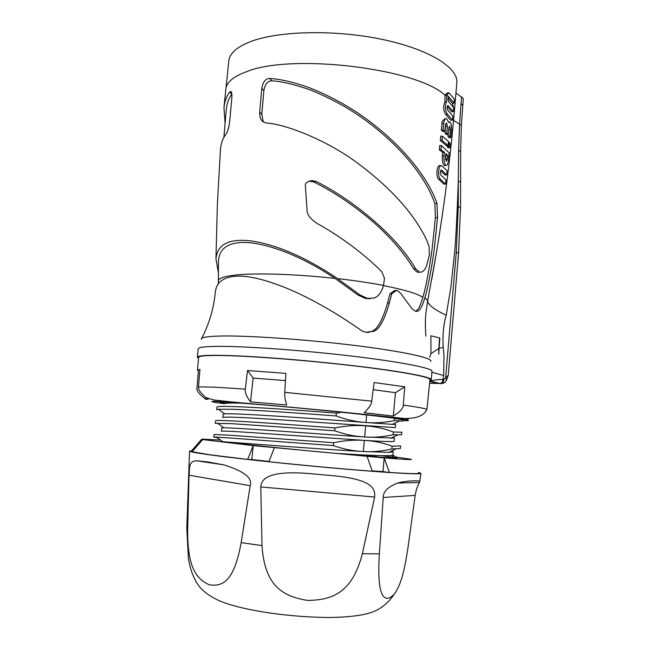 <?xml version="1.0" encoding="UTF-8"?>
<svg xmlns="http://www.w3.org/2000/svg" width="650" height="650" viewBox="0 0 650 650"><rect width="100%" height="100%" fill="white"/><g stroke="black" fill="none" stroke-linecap="round" stroke-linejoin="round"><path stroke-width="0.97" d="M429.634 357.159L430.958 353.592L430.885 335.798L439.823 337.967L439.091 348.408L443.194 347.295C442.504 334.961 443.511 324.261 446.217 315.193L450.929 287.04L454.724 251.387C456.284 231.871 457.096 213.679 458.291 181.163L458.258 206.692L460.533 207.431L460.647 151.426L461.354 125.507L463.312 98.572L455.942 93.015M435.906 255.775L431.827 278.98C442.081 222.658 449.605 166.668 454.391 111.028L456.82 82.826C458.608 67.697 428.74 48.921 380.924 39.146C333.206 29.307 276.713 30.989 249.34 42.079C236.446 47.361 229.604 53.625 228.816 60.873L223.998 107.079M448.159 92.836L447.403 92.812L444.982 95.16L444.884 101.92C442.975 106.291 443.276 110.5 445.778 114.538L450.848 120.315L452.514 120.136L447.419 114.319C444.933 110.199 444.649 106.056 446.574 101.879L446.656 95.079L449.02 92.853L454.382 99.182L454.049 103.131M225.826 89.017C226.557 82.322 233.358 76.586 246.228 71.793C290.802 53.121 416.496 68.209 444.982 95.16L446.656 95.079L449.126 97.175L454.041 103.131L452.384 103.334M370.159 298.683L365.568 298.512L358.069 295.067L359.962 294.946L367.437 298.407L374.059 298.074L376.196 297.05C379.608 294.816 382.046 290.94 383.508 285.407L384.483 278.224L381.842 271.798C363.074 252.891 339.072 235.584 317.395 223.632C310.359 219.091 306.898 214.459 307.003 209.747L305.362 185.518C304.956 183.186 307.19 181.553 312.065 180.611L316.152 181.456C355.477 201.086 398.564 238.436 415.521 268.629L419.25 272.009L421.322 272.131C423.191 271.635 424.881 269.693 426.4 266.305L429.341 255.206L429.13 246.602L426.66 240.029C414.131 213.704 390.975 187.972 357.191 162.841C329.298 141.887 287.942 124.418 265.899 122.931L262.876 121.631C260.569 119.714 259.512 116.537 259.699 112.109L261.796 88.368C262.966 81.835 265.623 78.536 269.75 78.471C280.109 79.064 293.093 82.062 308.701 87.457C330.761 96.224 350.561 107.153 368.103 120.25C402.943 146.25 427.814 177.231 436.962 203.312L437.539 217.474L434.655 245.7C433.412 257.4 428.374 287.487 424.905 297.505L427.651 300.877L435.874 255.962M452.384 103.326L448.102 98.02M448.955 97.061L448.898 97.045C447.769 97.971 447.712 99.547 448.719 101.782L453.651 107.664L453.294 111.629L451.628 111.808L447.192 106.478M225.054 123.134L223.949 107.575C224.729 101.148 226.639 95.972 229.686 92.064L230.839 91.447C231.749 91.796 232.066 94.071 231.798 98.28L229.734 121.136C228.93 127.4 227.654 131.804 225.899 134.347C222.893 138.093 221.089 143.024 220.472 149.151L217.384 203.775L215.954 258.919C216.897 248.43 223.218 242.377 234.943 240.76C246.488 239.232 261.576 241.792 280.215 248.43C298.976 255.344 318.102 265.411 337.594 278.606C354.486 280.556 369.793 282.823 383.508 285.407M218.392 272.553L215.963 258.919M450.791 137.629L449.759 136.191L450.409 129.659L449.759 126.084L448.874 127.871L448.216 134.436L446.794 133.055L447.46 126.466L446.526 122.907L445.461 124.743L444.795 131.357L443.04 130.032L443.706 123.386C444.21 119.884 445.226 118.341 446.753 118.739L448.646 122.419L449.995 121.924C451.392 123.89 451.872 126.961 451.449 131.121L450.791 137.629L449.126 137.776L448.029 136.273L448.736 129.228M448.216 134.436L446.582 134.631L445.087 133.185L445.567 124.093M444.795 131.357L443.219 131.601L441.358 130.211L442.049 123.427C441.374 122.338 442.406 120.746 445.136 118.649L445.827 118.69M448.386 142.196L449.126 142.285L450.166 143.699L449.743 147.696L448.077 147.826L447.062 145.624M446.396 145.689L440.294 140.473L440.757 136.102L442.406 136.232L448.459 141.505L448.037 145.527L446.396 145.689M442.374 155.959L442.772 152.417L439.294 149.809L439.774 145.429L441.423 145.576L440.976 149.671L444.478 152.311L444.064 156L442.374 155.959C442.065 160.68 442.707 163.873 444.308 165.539L445.031 165.498M446.656 174.923L441.537 169.991C440.123 171.031 439.969 172.794 441.082 175.264L446.038 180.042L445.543 184.064L440.586 179.351C437.003 176.597 438.612 163.824 441.959 165.856L447.135 170.909L446.656 174.923L444.982 175.013L440.668 170.682M445.543 184.064L443.869 184.137L438.937 179.465L440.586 179.351M441.009 165.758L440.351 165.693C436.808 163.816 435.419 176.922 438.937 179.465M261.796 88.368L263.876 90.642L261.804 114.416L263.299 121.956M263.876 90.642C265.054 84.11 267.711 80.836 271.871 80.803C282.23 81.51 295.027 84.557 310.253 89.944C331.614 98.597 350.642 109.168 367.323 121.647C400.79 146.689 425.563 176.678 434.891 203.629L436.962 203.312M434.891 203.629L435.402 217.774L432.51 245.472C431.259 256.904 426.384 286.52 422.817 297.383C421.143 303.16 419.551 307.133 418.039 309.286L415.683 311.269M215.337 292.077C216.344 282.856 222.609 277.615 234.13 276.364C246.74 275.039 264.721 279.175 288.064 288.787C300.032 293.849 312.723 300.235 326.146 307.929C337.358 314.373 349.318 322.043 362.009 330.931L365.609 332.288L373.717 331.305C379.226 329.526 384.442 320.036 389.382 302.827L391.771 293.719L396.362 290.436L397.451 290.558L400.798 293.459L411.873 308.628L415.017 311.041C416.837 311.862 418.527 311.244 420.079 309.189C421.622 307.052 423.231 303.152 424.905 297.505M358.069 295.067L335.002 278.428C296.644 274.105 256.896 272.821 236.381 274.958C224.713 276.185 218.717 278.111 218.384 280.743L218.384 281.182M367.689 332.597L371.808 331.346C377.341 329.591 382.59 320.109 387.562 302.924L389.943 293.832L394.526 290.558L395.265 290.607M359.962 294.946L337.594 278.606M218.457 262.088L218.465 260.626C219.278 250.429 225.485 244.522 237.096 242.905C257.173 239.769 296.636 252.517 335.002 278.428M231.855 94.136L231.757 94.266C228.857 98.093 227.037 103.074 226.306 109.224L223.876 137.434M425.896 336.188C425.222 327.754 425.206 320.296 425.839 313.804L427.651 300.877C428.041 304.866 434.233 309.636 446.217 315.193M430.958 353.592L438.831 348.498L439.562 337.919M438.831 348.498L438.774 354.169L439.091 348.408M431.909 372.223L443.682 375.562L443.991 355.127L443.194 347.295M198.502 358.386L197.316 357.232C197.47 355.916 203.889 355.274 216.556 355.306C232.294 355.404 254.272 356.558 282.482 358.751C318.435 361.595 358.824 365.966 387.416 370.077C416.423 374.368 431.039 377.593 431.259 379.754L430.048 380.746L430.373 381.095C431.706 380.291 435.898 379.738 442.959 379.429L443.682 375.562M446.461 380.258L445.721 377.739L443.869 379.405L442.959 379.429C442.829 381.68 441.862 383.029 440.05 383.484L430.373 381.095C429.325 381.452 432.413 382.249 439.628 383.5L440.895 383.614C442.829 383.11 443.82 381.713 443.869 379.405M445.721 377.739L448.248 375.229M460.647 151.434L458.608 150.467L458.291 181.163L460.574 182.024M458.608 150.467L459.558 124.142L453.554 120.421M462.735 105.365L461.029 103.667L459.558 124.142L461.354 125.507M429.601 383.264L439.628 383.5M217.685 355.469C205.148 355.428 198.786 356.062 198.591 357.362L197.462 370.199L199.932 369.346L198.502 386.856L214.833 387.189L245.286 389.123L247.536 370.516L285.894 373.384L284.749 392.356L371.711 401.156L374.14 382.533L404.763 386.799L403.284 405.096C419.047 407.29 426.904 408.785 426.871 409.581L429.975 379.641C430.649 376.959 399.108 371.053 350.098 365.406C301.186 359.751 244.335 355.558 217.685 355.469M441.781 383.565L440.895 383.614C443.56 383.508 445.445 382.338 446.55 380.104L445.64 377.837L456.3 252.159L458.258 206.692M446.542 380.112L448.24 375.286L458.567 253.329L456.3 252.159M197.462 370.199L198.388 371.028L196.966 387.961C196.389 390.642 199.306 394.412 205.717 399.254M408.817 418.551L406.412 419.583L406.551 418.559M403.284 405.096C403.382 408.233 400.043 411.889 393.266 416.065L364.13 412.709C369.005 408.184 371.532 404.341 371.711 401.164M284.749 392.356C284.448 395.574 285.098 399.783 286.691 404.999L250.534 401.863C246.399 396.492 244.652 392.251 245.286 389.123M198.502 386.856C198.055 389.423 200.566 393.023 206.018 397.646L208.301 399.141L205.709 399.368L205.839 397.516M224.25 403.236L221.943 402.838C212.42 401.107 236.576 402.439 282.173 406.518C323.749 410.248 372.426 415.334 392.283 417.983L402.87 419.892L402.781 421.143M393.201 423.971L395.623 424.418L392.389 424.361L367.039 422.573C375.96 423.215 385.084 422.541 394.396 420.566L394.599 418.299M394.396 420.566L402.781 421.135M221.333 431.21C222.528 430.755 238.753 431.649 270.01 433.891L365.617 440.473C384.459 441.602 393.965 441.878 394.136 441.293L394.428 438.092L363.48 436.922C317.59 433.964 233.252 427.481 223.762 427.806L221.666 428.017L221.333 431.21M367.039 422.573L364.609 422.394C316.826 418.754 232.854 412.726 224.794 413.928L223.104 414.342L222.779 417.536C223.974 416.65 240.102 417.211 271.164 419.209L395.338 427.611L395.623 424.418M224.364 402.139L224.177 403.877C224.315 403.106 230.035 402.854 241.337 403.154M392.405 437.466L394.42 438.092M391.552 451.027L392.738 451.425M395.891 457.064L410.808 459.192C413.969 459.973 405.104 459.55 384.191 457.925L253.216 445.624L202.67 439.571L201.573 439.229L202.223 439.108L220.529 440.099M362.928 455.739L362.993 454.927L352.276 454.854L379.527 457.104C392.502 458.063 398.32 458.315 396.979 457.844L392.925 454.951M381.339 455.626L396.979 457.844M352.276 454.854L335.4 453.343C291.549 449.386 238.851 443.885 225.331 441.919L222.438 441.512L216.507 437.125M389.439 472.461L384.191 457.925L382.964 471.616L389.439 472.461C412.579 473.931 422.273 474.029 418.527 472.753M201.557 439.376L191.433 451.076L192.627 451.181M247.666 459.412L251.81 459.542L253.216 445.624L247.666 459.412L209.609 454.74L192.148 451.734L202.67 439.571M251.81 459.542L269.043 461.427M367.128 456.519L372.296 471.242C340.624 468.796 306.158 465.628 268.921 461.727L274.308 447.809M372.166 470.86L382.964 471.616M418.348 472.428L420.981 473.411C420.81 474.679 388.619 472.899 339.584 468.609C290.648 464.327 234.325 458.307 208.122 454.626C195.959 452.92 189.768 451.75 189.556 451.124L191.774 450.677M250.193 485.688C252.818 478.075 244.034 471.136 223.836 464.864L207.789 461.931L196.552 460.777C187.85 460.996 189.889 469.536 189.044 475.207L250.193 485.688L241.158 542.653L262.007 545.594L260.796 486.948C261.292 479.286 267.597 469.454 313.787 473.972L330.501 475.491L313.787 473.972M262.007 545.594C264.574 584.984 281.71 596.31 307.564 600.397C333.808 600.202 352.454 591.557 362.375 553.727L374.644 497.039C375.091 489.645 374.603 479.18 330.501 475.491M419.697 481.577L419.413 482.479C417.454 485.924 416.041 490.238 415.163 495.406L407.981 547.584C403.772 575.965 399.807 586.081 394.331 594.133C384.971 603.688 376.529 599.178 379.364 553.873L383.216 497.486C383.11 491.733 387.904 486.915 397.597 483.039C406.77 480.407 422.061 480.35 419.697 481.577L420.981 473.411M186.802 527.832L187.647 529.441L189.044 475.207M187.647 529.441C187.419 566.629 195.731 578.37 208.821 584.61L209.105 584.699C222.617 587.064 234.179 581.376 241.158 542.653M361.814 454.87L335.4 453.343M225.331 441.919C241.053 442.934 318.874 449.191 362.123 451.466L388.749 452.359L393.209 451.799L392.925 455.008C392.616 455.902 383.061 455.894 364.26 454.992L362.993 454.927M362.123 451.466C352.495 450.921 342.891 448.963 333.328 445.599L229.873 437.994L216.515 437.133L213.85 437.125L217.336 437.743M213.85 437.117L214.118 434.484L230.157 435.232L333.596 442.739C343.598 440.594 353.462 439.79 363.171 440.326M363.309 451.523L364.325 440.391M333.596 442.739L333.328 445.599M364.593 451.596C373.425 452.034 382.517 451.141 391.869 448.931L392.113 446.209C383.329 442.926 374.498 441.017 365.617 440.473M392.113 446.209L400.595 445.9L400.368 448.532L391.869 448.931M334.986 427.919L334.726 430.763L231.351 423.637L215.272 423.418L215.548 420.794C215.637 420.323 221 420.355 231.636 420.883C252.696 421.874 296.879 425.092 334.986 427.919C345.507 425.831 355.274 425.124 364.276 425.782M334.726 430.763C344.573 434.281 354.161 436.329 363.48 436.922M364.634 436.987L365.649 425.888M365.926 437.068C374.757 437.613 383.825 436.832 393.136 434.728L393.38 432.006C384.597 428.642 375.708 426.628 366.73 425.961M393.38 432.006L401.806 432.193L401.578 434.817L393.136 434.728M336.383 413.116L336.115 415.943C298.017 413.034 253.898 409.996 232.83 409.297L218.489 409.264L216.702 409.744L216.97 407.119C217.084 406.421 222.463 406.234 233.106 406.559C254.182 407.152 298.326 410.15 336.383 413.116L341.551 412.254M336.115 415.943C346.036 419.591 355.534 421.744 364.609 422.394M365.958 422.492L366.649 414.936M364.26 454.992L379.527 457.104M208.341 398.572L208.301 399.141M250.534 401.863L253.151 378.089L247.536 370.516M285.456 380.567L253.151 378.089M393.266 416.065L395.493 392.697L373.206 389.659M395.493 392.697L404.763 386.799M419.356 272.301L417.3 272.163L413.611 268.799C404.024 252.818 390.349 237.031 372.596 221.439C353.08 204.823 333.434 191.661 313.682 181.951L316.152 181.456M309.164 181.139L313.682 181.951M446.574 101.879L444.884 101.92M453.294 111.629L447.996 105.544C446.834 106.543 446.769 108.128 447.793 110.289L452.879 116.171L452.514 120.136M449.759 136.191L448.029 136.273M446.794 133.055L445.087 133.185M443.04 130.032L441.358 130.211M443.706 123.386L442.049 123.427M449.743 147.696L448.703 146.299L446.981 146.372M448.703 146.299L449.126 142.285M448.037 145.527L441.976 140.311L440.294 140.473M441.976 140.311L442.406 136.232M441.415 145.576L449.183 152.856L448.329 160.509C447.964 163.938 447.184 165.588 445.997 165.449C444.429 163.898 443.788 160.745 444.064 156M447.704 155.496L447.298 159.161L446.209 161.224L445.518 157.292L445.924 153.611L447.704 155.496L445.738 155.277M444.478 152.311L442.772 152.417M440.976 149.671L439.294 149.809M445.981 155.561L445.534 159.453M461.029 103.667L461.614 96.842M454.391 111.028L452.449 103.326M261.804 114.416L259.699 112.109M271.871 80.803L269.75 78.471M435.402 217.774L437.539 217.474M422.817 297.383C417.398 293.629 404.276 289.697 383.459 285.594M229.686 92.064L231.757 94.266M201.248 339.227C200.826 337.415 207.188 336.351 220.326 336.034C247.179 335.416 304.704 339.316 353.511 345.304C402.431 351.284 432.9 357.988 430.82 361.335M197.316 357.232L198.218 348.79C198.388 347.303 204.815 346.499 217.49 346.369C244.424 346.133 301.966 350.196 351.423 356.046C400.977 361.887 432.762 368.233 431.982 371.304L431.259 379.754M224.201 403.683C206.862 401.367 207.854 400.782 227.183 401.952C247.179 403.244 287.398 406.738 325.934 410.572L360.896 414.188C403.626 418.933 417.601 421.07 402.829 420.582M362.375 553.727L379.364 553.873M394.331 594.133C389.074 601.803 382.817 607.336 375.562 610.732C367.128 614.859 351.918 617.11 329.932 617.5C292.289 617.337 245.797 611.341 220.496 601.274C207.675 595.692 199.241 588.591 195.179 579.971C192.164 573.731 190.58 569.969 188.427 558.903L186.794 528.084L189.556 451.124M374.644 497.039L260.796 486.948M415.163 495.406L383.216 497.486M373.717 331.305L371.808 331.346M389.382 302.827L387.562 302.924M391.771 293.719L389.943 293.832M396.004 290.461L394.526 290.558M413.611 268.799L415.521 268.629M449.126 97.175L448.402 97.289M448.216 105.674L447.501 105.771M447.419 114.319L445.778 114.538M450.409 129.659L448.711 129.61M447.46 126.466L445.77 126.466M445.591 159.071L447.298 159.161M441.691 170.072L441.033 170.121M218.351 283.782L218.465 260.626M231.335 91.967L230.839 91.447M201.736 338.293C209.268 323.684 213.793 308.279 215.329 292.077M460.533 207.431L458.567 253.329M426.871 409.589C424.548 413.668 420.712 418.462 404.934 418.519L330.882 410.93L232.732 402.025L214.232 400.043L206.018 397.646M201.378 441.066L201.573 439.229M223.836 464.864L196.552 460.777M419.413 482.479L397.597 483.039M221.943 402.838L223.502 402.114M404.731 418.503L404.674 419.079M399.523 420.956L392.389 424.361M218.473 409.256L224.794 413.928M397.743 434.923L390.618 438.319M217.474 423.142L223.762 427.806M395.85 448.979L388.749 452.359M391.43 455.479L393.851 457.251M199.883 369.882L199.282 369.444M312.065 180.611L309.514 181.123M417.3 272.163L419.25 272.009M365.568 298.512L367.421 298.399M448.516 121.81L449.264 121.867M444.308 165.539L445.989 165.449"/></g></svg>
